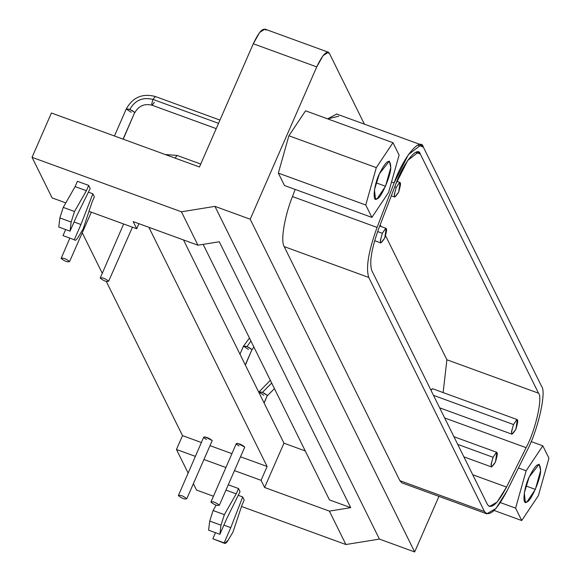 <?xml version="1.0" encoding="UTF-8"?>
<svg xmlns="http://www.w3.org/2000/svg" width="581" height="581" viewBox="0 0 581 581"><rect width="100%" height="100%" fill="white"/><g stroke="black" fill="none" stroke-linecap="round" stroke-linejoin="round"><path stroke-width="0.87" d="M58.775 227.04L59.865 217.94L63.242 207.395L75.109 186.603L77.426 181.301L75.109 186.603L86.387 190.713L88.704 185.412L77.426 181.301L88.704 185.412L86.387 190.713L75.109 186.603L63.242 207.395L74.521 211.506L86.387 190.713L74.521 211.506L63.242 207.395L59.865 217.94L71.143 222.051L74.521 211.506L71.143 222.051L59.865 217.94L58.775 227.04L70.054 231.151L71.143 222.051L70.054 231.151L58.775 227.04M76.707 215.921L70.054 231.151L76.707 215.921L90.215 188.469L76.707 215.921M90.215 188.469L88.704 185.412L90.215 188.469M74.303 239.75L80.955 224.513L74.056 222L80.955 224.513L92.851 193.814L88.385 192.18L92.851 193.814L80.955 224.513L74.303 239.75L63.017 235.632L74.303 239.75C75.102 240.984 76.489 240.018 78.457 236.837C76.489 240.018 75.102 240.984 74.303 239.75L63.017 235.632L65.675 229.56L63.017 235.632L64.259 236.082M83.134 228.929L78.457 236.837L83.134 228.929L92.052 202.173L83.134 228.929M94.369 196.872L92.052 202.173L94.369 196.872L92.851 193.814L94.369 196.872M376.096 182.819L385.501 186.254L390.781 167.56L389.35 161.09L379.371 173.842L374.44 189.827L375.522 199.007L377.156 198.738L385.501 186.254L376.096 182.819M392.981 142.694L376.306 167.64L365.761 204.999L371.891 217.403L388.566 192.449L399.111 155.091L392.981 142.694L305.562 110.811L288.888 135.765L376.306 167.64L392.981 142.694L399.111 155.091L388.566 192.449L371.891 217.403L284.472 185.521L371.891 217.403L365.761 204.999L278.343 173.116L284.472 185.521L278.343 173.116L365.761 204.999L376.306 167.64L288.888 135.765L278.343 173.116L288.888 135.765L305.562 110.811L392.981 142.694M379.371 173.842C386.539 159.819 390.345 157.727 390.781 167.56C390.933 175.658 380.925 198.564 377.156 198.738C372.13 203.401 373.75 185.107 379.371 173.842M525.928 485.956L535.341 489.391L540.613 470.697L539.183 464.226L529.204 476.979L524.28 492.964L525.355 502.144L526.996 501.875L535.341 489.391L525.928 485.956M542.821 445.823L526.139 470.777L515.594 508.135L521.723 520.54L538.405 495.586L548.951 458.227L542.821 445.823L531.157 441.575L542.821 445.823L548.951 458.227L538.405 495.586L521.723 520.54L494.104 510.467L521.723 520.54L515.594 508.135L500.372 502.587L515.594 508.135L526.139 470.777L542.821 445.823M529.204 476.979C536.372 462.955 540.177 460.864 540.613 470.697C540.766 478.788 530.758 501.701 526.996 501.875C521.963 506.538 523.59 488.243 529.204 476.979M518.426 467.966L526.139 470.777L518.426 467.966M384.716 238.072C387.825 227.534 387.033 225.944 382.356 233.301C379.233 243.795 380.025 245.385 384.716 238.072L380.875 242.974L380.33 240.483L382.356 233.301L377.628 231.572L382.356 233.301L385.566 228.493L386.198 228.391L384.716 238.072M495.433 462.055C498.534 451.517 497.75 449.926 493.073 457.283C489.95 467.785 490.734 469.375 495.433 462.055L491.591 466.964L491.039 464.473L493.073 457.283L457.734 444.392L493.073 457.283L496.283 452.483L496.908 452.381L495.433 462.055M398.639 192.158C401.747 181.621 400.963 180.03 396.278 187.387C393.155 197.889 393.947 199.479 398.639 192.158L394.804 197.061L394.252 194.577L396.278 187.387L394.753 186.828L396.278 187.387L399.488 182.579L400.12 182.478L398.639 192.158M515.87 429.323C518.971 418.785 518.187 417.194 513.51 424.551C510.387 435.046 511.171 436.636 515.87 429.323L512.028 434.225L511.476 431.734L513.51 424.544L433.499 395.37L513.51 424.544L516.72 419.743L517.344 419.642L515.87 429.323M517.344 419.642L432.751 388.791L430.899 390.105L432.119 388.892M378.747 228.558C371.528 248.552 369.211 262.547 371.789 270.528L487.488 504.598L489.391 506.516L497.104 502.086L506.53 487.074L526.117 447.668C535.428 430.579 542.93 397.673 538.536 393.192L420.317 154.023L418.414 152.106L407.746 160.392L395.814 184.054L378.747 228.558L395.814 184.054C403.17 163.007 417.971 144.872 420.317 154.023L415.727 152.353L420.317 154.023L538.536 393.192L446.891 359.77L538.536 393.192C542.93 397.673 535.428 430.579 526.117 447.668L444.668 417.964L526.117 447.668L506.53 487.074L472.731 474.75L506.53 487.074C497.699 503.807 491.352 509.646 487.488 504.598L371.789 270.528C369.211 262.547 371.528 248.552 378.747 228.558M380.185 224.818L381.02 226.503L380.185 224.818M385.602 235.784L446.891 359.77L443.129 392.574L446.891 359.77L385.602 235.784M405.335 482.666L484.467 511.52L399.866 480.669L284.174 246.605C280.027 239.8 285.721 213.045 292.461 196.56L295.199 189.435L292.461 196.56L377.062 227.411L394.129 182.906L408.349 154.691L421.08 144.814L423.346 147.102L541.557 386.271C546.794 391.609 537.853 430.848 526.756 451.219L507.162 490.625L495.927 508.52L486.733 513.807L484.467 511.52L368.768 277.457L484.467 511.52C489.071 517.54 496.639 510.576 507.162 490.625L526.756 451.219C537.853 430.848 546.794 391.609 541.557 386.271L423.346 147.102C420.542 136.186 402.894 157.814 394.129 182.906L377.062 227.411C368.456 251.246 365.689 267.928 368.768 277.457C365.689 267.928 368.456 251.246 377.062 227.411L292.461 196.56C285.721 213.045 280.027 239.8 284.174 246.605L368.768 277.457L284.174 246.605L399.866 480.669L401.849 482.833M394.129 182.906L391.529 181.955L394.129 182.906M336.675 114.043L327.626 118.858L338.745 116.251M423.346 147.102L417.87 145.105L423.346 147.102M219.371 505.179L244.775 447.029L219.371 505.179C217.432 505.993 214.614 504.962 210.91 502.1L210.91 502.1C212.784 501.265 215.609 502.296 219.371 505.179C215.602 502.296 212.784 501.265 210.91 502.1C214.614 504.962 217.432 505.986 219.371 505.179L244.775 447.029C241.013 444.138 238.195 443.114 236.322 443.942M210.91 502.1L236.278 443.623M108.654 281.197C106.715 282.003 103.897 280.972 100.193 278.11L100.193 278.11C102.074 277.282 104.892 278.306 108.654 281.197C104.892 278.306 102.074 277.282 100.201 278.11C103.897 280.972 106.715 282.003 108.654 281.197L132.432 227.186M100.193 278.11L123.666 223.99M186.813 498.709L212.225 440.551L186.813 498.709C184.874 499.515 182.056 498.491 178.352 495.622L178.352 495.622C180.233 494.794 183.051 495.825 186.813 498.709C183.051 495.825 180.233 494.794 178.36 495.622C182.056 498.491 184.874 499.515 186.813 498.709L212.225 440.551C208.456 437.667 205.638 436.636 203.764 437.471M178.352 495.622L203.728 437.144M69.589 261.544C67.65 262.351 64.832 261.327 61.128 258.465L61.128 258.465C63.002 257.63 65.82 258.661 69.589 261.544C65.82 258.661 63.002 257.63 61.128 258.465C64.832 261.327 67.65 262.351 69.589 261.544L91.326 212.196M61.128 258.465L69.713 238.406M208.608 530.177L209.705 521.077L213.082 510.532L216.139 505.172L213.082 510.532L224.36 514.643L236.22 493.85L238.537 488.548L228.427 484.859L238.537 488.548L236.22 493.85L226.111 490.161L236.22 493.85L224.36 514.643L213.082 510.532L209.705 521.077L220.983 525.188L224.36 514.643L220.983 525.188L209.705 521.077L208.608 530.177L219.887 534.288L220.983 525.188L219.887 534.288L208.608 530.177M226.546 519.058L219.887 534.288L226.546 519.058L240.055 491.606L226.546 519.058M240.055 491.606L238.537 488.548L240.055 491.606M224.135 542.886L230.788 527.65L223.888 525.137L230.788 527.65L242.691 496.951L238.225 495.317L242.691 496.951L230.788 527.65L224.135 542.886L212.857 538.769L224.135 542.886C224.941 544.121 226.329 543.155 228.289 539.974L224.651 543.402L224.135 542.886M214.099 539.219L212.857 538.769L215.515 532.697L212.857 538.769L224.651 543.402M232.974 532.065L228.289 539.974L232.974 532.065L241.885 505.31L232.974 532.065M244.202 500.009L241.885 505.31L244.202 500.009L242.691 496.951L244.202 500.009M176.464 449.476L188.077 472.97L176.464 449.476L195.332 456.354L176.464 449.476L182.514 435.627L176.464 449.476M193.473 483.886L196.516 490.052L213.321 496.181L196.516 490.052L193.473 483.886M241.5 506.458L345.898 544.528L329.383 511.113L264.595 487.488L261.058 480.327L234.622 470.683L261.058 480.327L267.107 466.478L240.672 456.84L267.107 466.478L148.896 227.324L267.107 466.478L261.058 480.327L264.595 487.488L283.956 443.18L305.257 450.95L283.956 443.18L183.502 239.938L283.956 443.18L264.595 487.488L329.383 511.113L350.706 507.656L219.277 241.754L197.947 245.211L133.165 221.586L136.702 228.747L88.995 211.346L136.702 228.747L138.917 223.685L136.702 228.747L133.165 221.586L197.947 245.211L219.277 241.754L350.706 507.656L329.456 499.907L350.706 507.656L329.383 511.113L345.898 544.528L379.415 539.095L214.948 206.364L181.432 211.796L197.947 245.211L181.432 211.796L214.948 206.364L379.415 539.095L345.898 544.528L241.5 506.458M225.856 467.487L204.098 459.556L225.856 467.487M231.906 453.638L210.148 445.707L231.906 453.638M201.382 442.511L182.514 435.627L201.382 442.511M82.291 232.872L102.191 273.135L82.291 232.872M106.308 281.465L182.514 435.627L106.308 281.465M206.487 439.483C203.386 437.667 202.972 436.839 205.267 436.999L212.225 440.551L212 441.066M239.045 445.954C235.937 444.145 235.53 443.318 237.818 443.47L244.775 447.029L244.557 447.537M264.914 29.094L259.613 32.514L253.294 43.764L199.457 167.001L51.411 113.004L32.049 157.32L52.108 197.896L65.813 202.892L52.108 197.896L32.049 157.32L181.432 211.796L32.049 157.32L51.411 113.004L199.457 167.001L253.294 43.764C258.988 31.694 263.193 27.154 265.909 30.154M263.818 395.269L258.843 391.972L262.401 392.407L267.34 395.378L264.05 402.909L267.34 395.378C263.578 392.495 260.76 391.463 258.886 392.291M262.401 392.407L271.697 383.046L262.401 392.407M267.34 395.378L264.144 403.105M175.004 158.083L177.169 155.461L175.004 158.083M248.443 349.471L243.468 346.174L247.027 346.61L251.965 349.58L245.269 364.912L251.965 349.58C248.203 346.697 245.385 345.666 243.504 346.494M247.027 346.61L250.905 340.982L247.027 346.61M251.965 349.58L245.364 365.1M131.219 112.307L126.244 109.01L129.803 109.446L134.741 112.416L123.063 139.142L134.741 112.416C130.979 109.533 128.154 108.502 126.28 109.337M129.803 109.446C135.032 100.215 142.752 96.882 152.977 99.431L155.28 96.49L152.977 99.431C142.752 96.882 135.032 100.215 129.803 109.446M134.741 112.416L123.223 139.193M154.386 102.3L152.084 105.241L151.757 103.745L152.977 99.431L218.529 123.339L152.977 99.431L151.757 103.745L152.084 105.241L216.219 128.626M203.154 244.369L329.456 499.907L203.154 244.369M438.945 496.377L414.667 551.95L379.415 539.095L414.667 551.95L250.2 219.219L214.948 206.364L250.2 219.219L414.667 551.95L438.945 496.377M316.739 66.902L250.2 219.219L316.739 66.902L323.065 55.653L328.359 52.232L329.354 53.292C326.645 50.3 322.44 54.832 316.739 66.902L253.294 43.764L316.739 66.902M364.374 124.138L329.354 53.292L364.374 124.138M326.711 52.326L329.354 53.292L326.711 52.326M374.651 240.708L380.875 242.974M386.198 228.391L379.72 226.031M463.892 456.862L491.591 466.964M496.908 452.381L453.928 436.701M391.318 195.79L394.804 197.061M400.12 182.478L396.903 181.308M439.657 407.833L512.028 434.225M336.479 113.963L421.08 144.814M402.132 482.956L486.733 513.807M258.748 392.19L270.339 380.301M267.383 395.697L274.472 388.653M200.735 164.06L177.169 155.461L165.229 154.517M239.968 354.185L243.468 346.174L249.46 338.062M252.001 349.9L253.832 346.901M114.45 135.998L126.244 109.01C132.722 97.332 142.403 93.163 155.28 96.49L219.952 120.078M134.777 112.743C138.699 105.822 144.466 103.324 152.084 105.241M264.813 29.05L328.258 52.188"/></g></svg>
